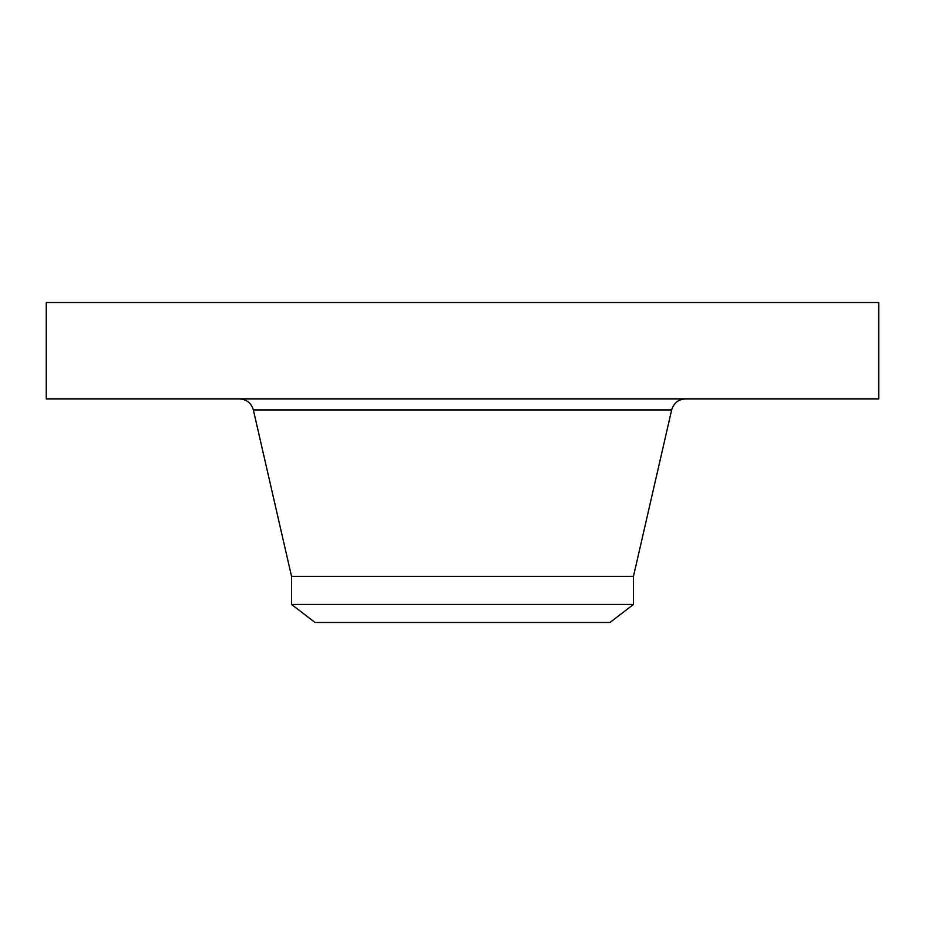 <?xml version="1.0" encoding="UTF-8"?>
<svg xmlns="http://www.w3.org/2000/svg" width="925" height="925" viewBox="0 0 925 925"><rect width="100%" height="100%" fill="white"/><g stroke="black" fill="none" stroke-linecap="round" stroke-linejoin="round"><path stroke-width="1.39" d="M46.25 302.544L878.75 302.544L878.75 398.872L46.25 398.872L46.25 302.544M291.537 604.453L633.463 604.453L610.003 622.456L314.997 622.456L291.537 604.453L291.537 576.368L633.463 576.368L671.654 409.948C673.724 403.034 678.36 399.346 685.564 398.872M291.537 576.368L253.346 409.948L671.654 409.948M253.346 409.948C251.276 403.034 246.64 399.346 239.436 398.872M633.463 604.453L633.463 576.368"/></g></svg>
